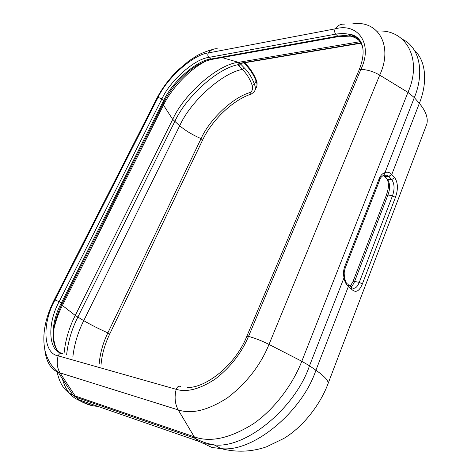 <?xml version="1.0" encoding="UTF-8"?>
<svg xmlns="http://www.w3.org/2000/svg" width="475" height="475" viewBox="0 0 475 475"><rect width="100%" height="100%" fill="white"/><g stroke="black" fill="none" stroke-linecap="round" stroke-linejoin="round"><path stroke-width="0.71" d="M255.069 90.042L256.037 87.958C257.296 86.011 257.302 83.689 256.061 80.993C253.525 74.587 250.028 69.184 245.563 64.778L243.651 62.92M249.957 92.577C252.403 91.129 253.133 88.688 252.148 85.251C249.898 78.903 246.62 73.619 242.315 69.403C221.617 73.215 190.303 101.834 179.687 125.786C185.79 130.868 192.927 135.149 201.085 138.623C209.445 119.593 232.762 97.411 249.957 92.577L251.465 93.985L254.273 91.746C255.586 89.668 255.651 87.222 254.469 84.407L252.148 85.251M92.821 405.757L83.446 402.61L77.288 399.457L78.203 399.546M57.018 371.284C59.357 383.432 64.642 391.358 72.871 395.069L75.139 395.972L78.666 399.707L199.672 441.673L211.903 447.462L221.107 448.62C236.396 452.544 251.501 451.957 266.422 446.856L283.848 438.443C303.578 426.58 320.649 403.928 328.195 383.277L426.877 123.91C428.236 117.764 425.719 110.913 419.336 103.354L414.319 97.589L384.993 172.633C387.363 171.742 389.577 172.3 391.637 174.307L394.624 177.591C398.044 182.638 398.305 189.258 395.402 197.446L362.336 284.008C359.26 291.442 355.668 293.188 351.565 289.233L348.223 286.312C345.99 284.388 344.577 281.467 343.983 277.554C343.217 273.855 343.431 270.263 344.618 266.778L379.299 178.386C380.695 175.275 382.595 173.357 384.993 172.633L383.883 174.996M351.601 287.583C354.54 289.382 357.099 287.636 359.284 282.346L392.492 195.771C394.802 189.103 394.541 183.706 391.709 179.574L387.511 179.366C390.123 183.439 390.266 188.64 387.944 194.97L354.671 281.236C353.602 284.002 352.349 285.861 350.912 286.811M240.142 63.525L244.156 67.747L242.315 69.403L237.898 64.731L239.032 63.418L360.852 42.892M344.618 266.778L345.248 267.942C343.781 273.327 344.221 272.585 344.387 276.818L309.498 365.786L301.797 361.267L407.942 92.37L379.703 75.127L269.004 344.44C261.945 340.878 255.117 338.194 248.52 336.383C241.656 352.836 230.624 367.021 215.424 378.925C199.969 389.12 186.895 392.582 176.195 389.322L58.188 355.846C56.418 362.282 57.071 368.012 60.135 373.029L75.139 395.972L194.222 436.804L178.226 409.901L58.247 372.329C50.665 369.122 46.188 361.612 44.816 349.796M240.415 63.288L239.032 63.418M240.166 63.65L237.898 64.731C217.2 68.513 185.511 97.482 174.747 121.612L77.835 317.169C71.772 329.139 68.038 341.662 66.631 354.748M251.655 93.925L251.465 93.985C233.314 99.78 212.224 119.629 202.635 140.018M245.723 63.87C250.384 68.614 253.941 74.124 256.399 80.406L254.469 84.407C252.088 77.71 248.651 72.153 244.156 67.747M62.391 378.777C65.14 389.025 70.11 395.918 77.288 399.457L78.387 399.612M240.979 63.401L238.717 65.936M360.115 41.681L238.48 62.344C217.954 64.178 183.688 94.436 172.71 119.397L179.687 125.786L83.742 320.649C91.01 324.9 99.049 328.979 107.867 332.88L201.085 138.623L202.552 140.19L109.731 334.014M53.889 329.062C55.765 320.75 58.603 312.888 62.409 305.467L75.258 315.471L83.742 320.649C78.025 332.013 74.409 343.959 72.895 356.488M99.186 363.791C100.13 353.103 103.022 342.802 107.867 332.88L109.695 334.085C104.803 344.363 101.929 354.439 101.086 364.313M204.535 443.668L214.207 444.903L221.107 448.62C253.033 452.717 302.248 411.653 315.923 370.227L348.389 286.449L347.967 284.181M328.172 383.337L328.195 383.277C328.225 380.344 324.128 375.998 315.923 370.227L309.498 365.786C295.628 407.378 246.163 448.887 214.207 444.903C207.32 443.745 201.008 441.566 195.273 438.366L194.222 436.804C210.17 442.688 229.769 438.425 253.033 424.021C274.948 408.969 293.111 383.729 301.797 361.267L269.004 344.44C260.549 365.192 246.715 382.981 227.513 397.801C208.002 410.358 191.567 414.39 178.226 409.901C174.942 403.993 174.266 397.136 176.195 389.322C177.223 386.703 178.731 385.736 180.72 386.43M394.624 177.591L391.709 179.574L388.978 176.587L391.786 174.462L419.336 103.354C427.595 82.988 426.372 60.978 414.23 50.053M388.978 176.587L384.863 176.504L387.511 179.366L386.092 177.769M395.402 197.446L392.492 195.771L387.944 194.97L386.383 195.13L386.223 195.534M362.336 284.008L359.284 282.346L353.121 281.212L386.383 195.13C387.832 190.594 388.497 187.572 388.366 186.075C388.805 184.371 387.44 178.861 387.113 179.307L383.717 175.667M60.551 352.925C49.554 346.821 51.252 321.338 61.37 302.955L163.786 100.344C171.802 82.46 196.537 60.408 210.609 59.096L338.432 35.999L344.969 35.524L350.324 36.148C354.968 37.145 358.678 39.449 361.445 43.059M362.947 48.699C361.012 40.654 356.197 35.779 348.508 34.087L343.158 33.482L336.621 33.974L208.828 57.416C194.768 58.769 170.014 80.881 161.957 98.776L59.173 301.649C47.565 322.282 47.785 350.33 61.501 353.293M62.379 353.566C60.527 352.931 59.132 353.691 58.188 355.846C42.786 353.513 42.115 322.697 55.017 299.951L59.173 301.649L62.136 303.673C53.206 322.145 51.258 337.06 56.288 348.424M53.782 300.764L54.132 300.069L55.017 299.951L158.044 97.446L161.957 98.776L163.786 100.344L164.255 101.442L62.172 303.59M197.974 441.121L195.273 438.366L76.131 397.314L72.871 395.069L58.247 372.329C53.627 368.742 48.07 361.902 45.155 351.257C41.848 335.772 44.84 318.707 54.132 300.069L156.916 98.183L158.044 97.446C166.731 78.25 193.248 54.488 208.371 52.921C207.498 54.459 207.652 55.961 208.828 57.416L211.399 59.482L206.993 60.705C201.537 62.652 195.813 65.918 189.834 70.49C179.081 79.141 170.59 89.395 164.35 101.258M344.316 24.189C340.735 23.863 337.707 25.418 335.231 28.844C334.335 30.632 334.483 32.395 335.683 34.141L338.295 36.64L211.993 59.375M385.011 176.652L383.562 175.483M391.637 174.307L388.829 176.439L387.149 175.21L384.222 174.824M61.596 304.754L62.409 305.467L163.483 105.117L172.71 119.397L75.258 315.471C69.017 327.72 65.265 340.563 63.994 354.012M222.021 57.57L238.48 62.344L240.795 63.401L239.875 63.579M162.943 104.037L163.483 105.117C171.006 89.211 189.804 68.75 206.263 60.96M357.651 37.763L349.826 35.583M402.586 39.366C420.149 47.72 424.478 73.37 414.319 97.589L407.942 92.37C422.833 59.351 406.19 28.619 377.097 31.13M212.848 49.424C206.958 51.033 201.697 53.105 197.072 55.634L188.979 60.848L177.602 70.478C169.023 78.969 162.123 88.202 156.916 98.183L156.067 99.845M352.723 23.863C378.361 19.855 393.389 45.998 379.703 75.127C373.599 71.541 367.329 69.629 360.887 69.397C373.403 43.688 357.752 22.491 335.231 28.844L208.371 52.921C210.775 49.94 213.732 48.545 217.241 48.735M77.508 399.279L78.666 399.707M338.918 36.522L350.324 36.148L348.508 34.087C350.562 34.253 356.577 34.978 360.727 41.61C364.372 48.604 363.832 58.039 359.124 69.926L360.887 69.397L248.52 336.383L246.857 336.211L246.715 336.549M187.494 387.434C204.891 388.271 235.184 365.898 246.857 336.211L358.803 70.686M379.299 178.386L379.816 179.746L345.384 267.597M344.446 277.293C345.2 280.939 346.109 283.106 347.166 283.807C348.276 284.103 348.632 284.941 348.223 286.312M348.496 284.923L350.372 286.609C351.571 286.971 351.963 287.844 351.565 289.233M353.002 281.527L350.182 286.437M241.318 63.312L361.018 43.207M244.583 62.765L245.361 63.519L245.563 64.778M83.446 402.61L85.049 401.927M78.571 400.11L79.503 400.003M383.343 175.275L387.149 175.21L384.055 174.925C381.532 176.563 380.172 178.024 379.988 179.318M256.476 80.607C257.064 81.67 257.207 83.41 256.898 85.821M97.642 406.297C92.957 406.137 88.314 404.932 83.725 402.687L77.989 399.463"/></g></svg>

